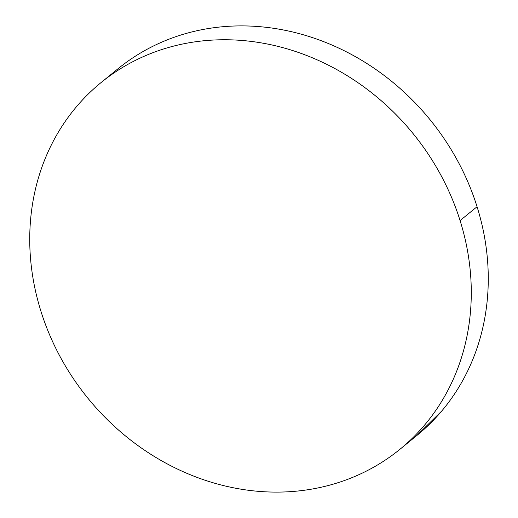 <?xml version="1.0" encoding="UTF-8"?>
<svg xmlns="http://www.w3.org/2000/svg" width="518" height="518" viewBox="0 0 518 518"><rect width="100%" height="100%" fill="white"/><g stroke="black" fill="none" stroke-linecap="round" stroke-linejoin="round"><path stroke-width="0.78" d="M400.038 449.216L417.022 435.36A236.545 209.628 -129.2 0 0 477.065 206.727L460.081 220.577L477.065 206.727A236.545 209.628 -129.2 0 0 117.962 68.784L100.978 82.64A236.545 209.628 50.8 0 1 460.081 220.577A236.545 209.628 50.8 0 1 400.038 449.216A236.545 209.628 50.8 0 1 40.935 311.273A236.545 209.628 50.8 0 1 100.978 82.64M123.135 64.711C134.104 56.391 145.895 49.352 158.502 43.596C171.108 37.84 184.291 33.469 198.051 30.491C211.81 27.512 225.887 25.984 240.274 25.9C254.655 25.822 269.082 27.189 283.54 30.005C297.999 32.822 312.212 37.037 326.185 42.644C340.164 48.252 353.626 55.141 366.582 63.325C379.539 71.51 391.731 80.821 403.166 91.265C414.601 101.709 425.058 113.079 434.537 125.382C444.017 137.684 452.337 150.68 459.492 164.368C466.647 178.056 472.507 192.178 477.065 206.727C481.623 221.277 484.796 235.975 486.583 250.822C488.37 265.676 488.739 280.393 487.684 294.969C486.629 309.55 484.175 323.718 480.322 337.471C476.469 351.223 471.289 364.296 464.782 376.69C458.275 389.083 450.569 400.556 441.66 411.117L416.627 435.683M40.935 311.273C36.377 296.723 33.204 282.025 31.417 267.178C29.63 252.324 29.261 237.607 30.316 223.031C31.371 208.45 33.825 194.282 37.678 180.529C41.531 166.777 46.711 153.704 53.218 141.31C59.725 128.917 67.431 117.444 76.34 106.883C85.25 96.322 95.189 86.888 106.158 78.568C117.126 70.247 128.911 63.209 141.518 57.453C154.124 51.69 167.308 47.326 181.067 44.347C194.833 41.369 208.903 39.841 223.29 39.756C237.678 39.679 252.098 41.045 266.556 43.862C281.015 46.678 295.228 50.887 309.207 56.494C323.18 62.102 336.642 68.998 349.598 77.182C362.555 85.366 374.747 94.677 386.182 105.122C397.617 115.559 408.074 126.936 417.553 139.238C427.033 151.541 435.353 164.536 442.508 178.224C449.663 191.913 455.523 206.028 460.081 220.577C464.64 235.127 467.812 249.831 469.599 264.679C471.386 279.532 471.756 294.243 470.7 308.825C469.651 323.407 467.197 337.574 463.338 351.327C459.485 365.08 454.305 378.153 447.798 390.546C441.291 402.939 433.585 414.413 424.676 424.974C415.766 435.528 405.827 444.968 394.865 453.289C383.896 461.609 372.105 468.648 359.498 474.404C346.892 480.16 333.709 484.531 319.949 487.509C306.19 490.488 292.113 492.016 277.726 492.1C263.345 492.178 248.918 490.811 234.46 487.995C220.001 485.178 205.788 480.963 191.815 475.356C177.836 469.748 164.374 462.859 151.418 454.675C138.461 446.49 126.269 437.179 114.834 426.735C103.399 416.291 92.942 404.921 83.463 392.618C73.983 380.316 65.663 367.32 58.508 353.632C51.353 339.944 45.493 325.822 40.935 311.273"/></g></svg>
